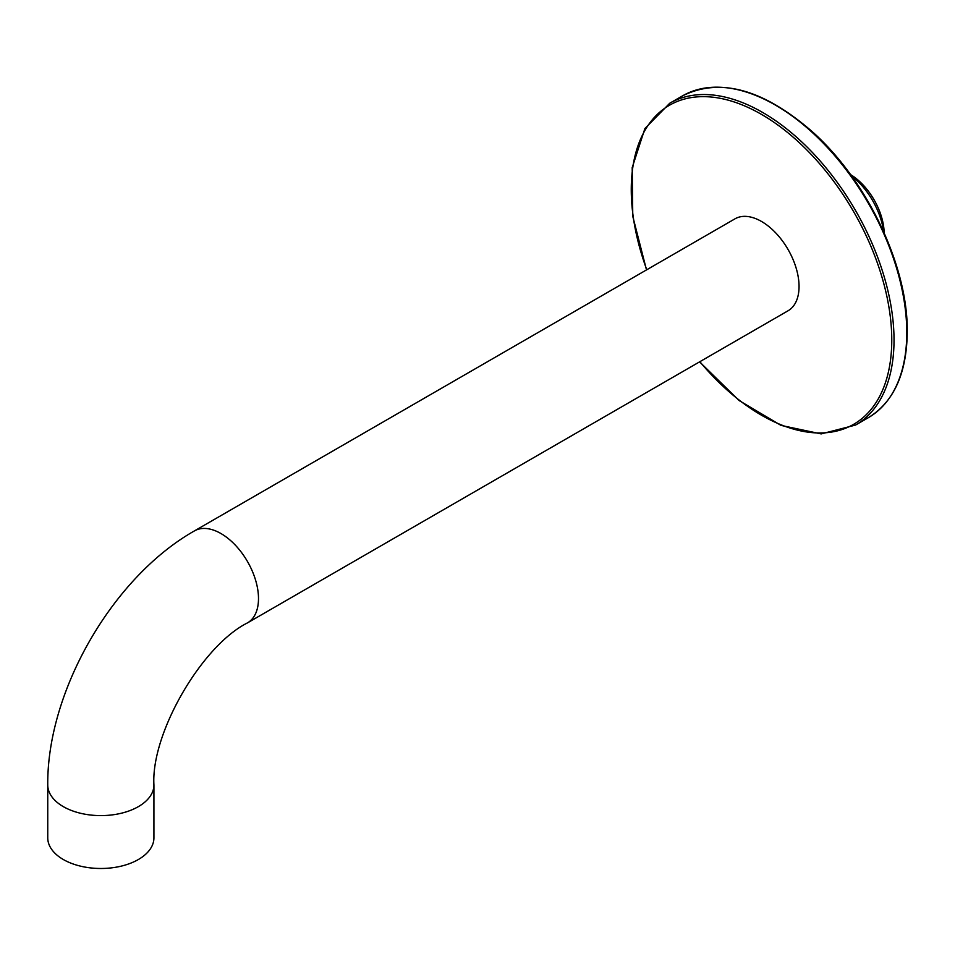 <?xml version="1.0" encoding="UTF-8"?>
<svg xmlns="http://www.w3.org/2000/svg" width="955" height="955" viewBox="0 0 955 955"><rect width="100%" height="100%" fill="white"/><g stroke="black" fill="none" stroke-linecap="round" stroke-linejoin="round"><path stroke-width="1.43" d="M153.922 784.95L153.922 837.833A53.086 30.656 180 0 1 138.38 859.512A53.086 30.656 180 0 1 80.518 866.149A53.086 30.656 180 0 1 47.75 837.833L47.75 784.95C46.914 691.122 112.738 577.107 194.414 530.92A53.086 30.656 -120 0 1 235.324 545.138A53.086 30.656 -120 0 1 258.495 598.57A53.086 30.656 -120 0 1 247.5 622.875C201.553 645.878 150.878 733.655 153.922 784.95A53.086 30.656 180 0 1 138.38 806.629A53.086 30.656 180 0 1 80.518 813.266A53.086 30.656 180 0 1 47.75 784.95M247.5 622.875L788.054 310.781A53.086 30.656 -120 0 0 799.049 286.488A53.086 30.656 -120 0 0 775.878 233.056A53.086 30.656 -120 0 0 734.968 218.838L194.414 530.92M850.523 174.574A48.717 28.125 60 0 1 884.163 232.841M851.275 175.601A55.617 32.112 60 0 1 883.65 231.683M646.499 269.919L632.771 216.355L632.198 167.614L644.9 128.579L669.73 103.247A185.807 107.27 60 0 1 812.92 153.027A185.807 107.27 60 0 1 894.023 340.016A185.807 107.27 60 0 1 855.537 425.071L868.298 417.705C893.785 402.019 906.773 373.453 907.25 331.994C908.133 266.612 867.379 180.674 812.383 131.766C763.367 89.185 720.07 77.224 682.503 95.882A185.807 107.27 60 0 1 825.681 145.661A185.807 107.27 60 0 1 906.784 332.65A185.807 107.27 60 0 1 868.298 417.705M646.774 269.752A184.208 106.351 60 0 1 729.727 100.597A184.208 106.351 60 0 1 891.767 340.016A184.208 106.351 60 0 1 699.86 361.706M669.73 103.247L682.503 95.882M855.537 425.071L821.181 433.916L781.011 425.393L739.098 400.527L699.585 361.861"/></g></svg>

